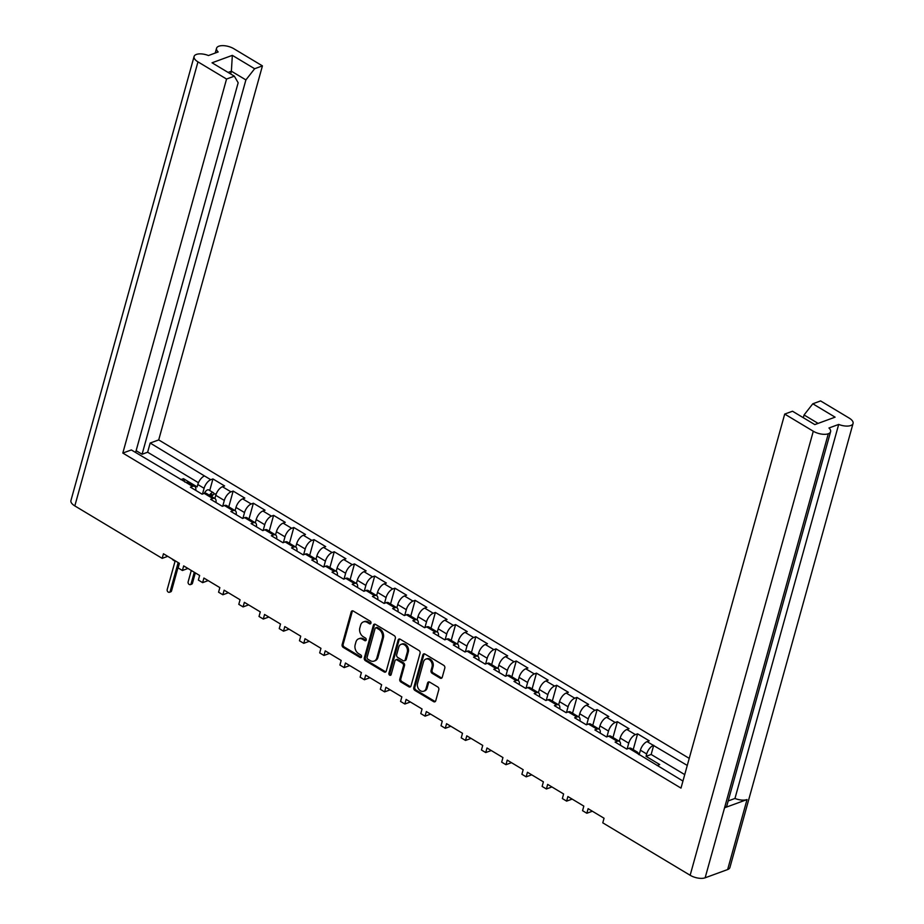 <?xml version="1.0" encoding="UTF-8"?>
<svg xmlns="http://www.w3.org/2000/svg" width="924" height="924" viewBox="0 0 924 924"><rect width="100%" height="100%" fill="white"/><g stroke="black" fill="none" stroke-linecap="round" stroke-linejoin="round"><path stroke-width="1.39" d="M370.951 623.134A1.478 1.12 -110.1 0 0 370.189 621.194L353.291 611.053A2.102 1.605 -110.1 0 0 351.201 611.919L342.134 644.606A2.102 1.605 -110.1 0 0 343.22 647.378L360.117 657.518A1.478 1.12 -110.1 0 0 360.822 654.977L358.639 653.661A6.734 5.117 -110.1 0 1 355.163 644.802L355.913 642.076A6.734 5.117 -110.1 0 1 358.685 638.807A6.734 5.117 -110.1 0 1 362.612 639.316L364.807 640.632A1.478 1.12 -110.1 0 0 365.511 638.091L363.328 636.775A6.734 5.117 -110.1 0 1 359.84 627.904L360.603 625.19A6.734 5.117 -110.1 0 1 363.375 621.921A6.734 5.117 -110.1 0 1 367.302 622.429L369.484 623.746A1.478 1.12 -110.1 0 0 370.951 623.134M432.132 673.307L440.159 678.135A2.102 1.605 -110.1 0 0 442.25 677.269L444.802 668.098A2.102 1.605 -110.1 0 0 443.716 665.326L424.948 654.065A2.102 1.605 -110.1 0 0 422.846 654.92L413.79 687.618A2.102 1.605 -110.1 0 0 414.876 690.39L433.633 701.651A2.102 1.605 -110.1 0 0 435.735 700.785L438.808 689.708A2.102 1.605 -110.1 0 0 437.722 686.936L429.683 682.12A2.102 1.605 -110.1 0 0 427.593 682.986L426.068 688.472A5.636 4.285 -110.1 0 1 423.746 691.21A5.636 4.285 -110.1 0 1 418.895 689.373A5.636 4.285 -110.1 0 1 417.556 683.367L423.527 661.85A5.636 4.285 -110.1 0 1 425.849 659.112A5.636 4.285 -110.1 0 1 430.711 660.949A5.636 4.285 -110.1 0 1 432.039 666.955L431.046 670.535A2.102 1.605 -110.1 0 0 432.132 673.307L433.171 672.926L441.21 677.754A2.102 1.605 -110.1 0 0 441.868 677.973M602.783 822.834L690.147 875.271L813.293 431.231L784.707 414.079L680.988 788.103L122.823 453.06L226.553 79.037L197.967 61.873L74.821 505.913L162.185 558.362L163.467 553.765L179.406 563.34L178.136 567.925L182.409 570.501L183.68 565.904L199.63 575.479L198.36 580.064L202.633 582.64L203.904 578.043L219.854 587.618L218.572 592.203L222.857 594.767L224.128 590.182L240.067 599.757L238.796 604.342L243.081 606.906L244.352 602.321L260.291 611.896L259.02 616.481L263.294 619.045L264.564 614.46L280.515 624.035L279.244 628.62L283.518 631.184L284.788 626.599L300.739 636.174L299.457 640.759L303.742 643.323L305.012 638.738L320.951 648.313L319.681 652.898L323.966 655.462L325.236 650.877L341.175 660.441L339.905 665.037L344.178 667.602L345.461 663.016L361.399 672.58L360.129 677.176L364.403 679.741L365.673 675.155L381.624 684.719L380.353 689.316L384.627 691.88L385.897 687.294L401.848 696.858L400.566 701.443L404.851 704.019L406.121 699.433L422.06 708.997L420.79 713.582L425.063 716.158L426.345 711.561L442.284 721.136L441.014 725.721L445.287 728.297L446.558 723.7L462.508 733.275L461.238 737.86L465.511 740.436L466.782 735.839L482.732 745.414L481.45 749.999L485.735 752.563L487.006 747.978L502.945 757.553L501.674 762.138L505.959 764.702L507.23 760.117L523.169 769.692L521.898 774.277L526.172 776.841L527.442 772.256L543.393 781.831L542.122 786.416L546.396 788.981L547.666 784.395L563.617 793.97L562.346 798.555L566.62 801.12L567.89 796.534L583.829 806.109L582.559 810.694L586.844 813.259L588.114 808.673L604.053 818.237L602.783 822.834M386.267 671.101L395.333 638.415A2.102 1.605 -110.1 0 0 394.248 635.643L375.479 624.37A2.102 1.605 -110.1 0 0 373.388 625.236L364.322 657.923A2.102 1.605 -110.1 0 0 365.407 660.695L384.176 671.956A2.102 1.605 -110.1 0 0 386.267 671.101M400.207 639.223A2.102 1.605 -110.1 0 0 398.117 640.078L388.9 673.319A1.478 1.12 -110.1 0 0 391.129 674.647L394.952 660.845A2.102 1.605 -110.1 0 1 397.054 659.99L402.379 663.189A2.102 1.605 -110.1 0 1 403.465 665.961L399.792 679.209A2.102 1.605 -110.1 0 0 400.877 681.981L408.905 686.809A2.102 1.605 -110.1 0 0 411.007 685.943L420.062 653.256A2.102 1.605 -110.1 0 0 418.976 650.484L400.207 639.223M592.376 811.226L586.844 813.259M572.152 799.098L566.62 801.12M551.928 786.959L546.396 788.981M531.716 774.82L526.172 776.841M511.492 762.681L505.959 764.702M491.268 750.542L485.735 752.563M471.044 738.403L465.511 740.436M450.831 726.264L445.287 728.297M430.607 714.125L425.063 716.158M410.383 701.986L404.851 704.019M390.159 689.847L384.627 691.88M369.947 677.708L364.403 679.741M349.722 665.569L344.178 667.602M329.498 653.43L323.966 655.462M309.274 641.302L303.742 643.323M289.05 629.163L283.518 631.184M268.838 617.024L263.294 619.045M248.614 604.885L243.081 606.906M228.39 592.746L222.857 594.767M208.166 580.607L202.633 582.64M187.953 568.468L182.409 570.501M167.729 556.329L162.185 558.362M687.271 765.43L653.395 745.402A7.889 3.731 -59 0 0 646.684 753.972L646.038 756.34L659.713 764.552L657.079 765.511M689.235 758.373L158.709 439.916L262.428 65.881L233.853 48.729A10.984 4.886 15.5 0 0 218.861 46.2L218.838 46.212A10.984 4.886 15.5 0 0 216.551 48.256A10.984 4.886 15.5 0 0 218.18 51.963L208.454 55.532A10.984 4.886 15.5 0 0 196.385 54.435L196.362 54.447A10.984 4.886 15.5 0 0 194.086 56.491A10.984 4.886 15.5 0 0 197.967 61.873M180.838 479.648L183.472 478.678L197.147 486.89L197.805 484.523A7.889 3.731 121 0 1 204.504 475.952L150.173 443.035L158.709 439.916M209.725 490.517L212.936 478.932L210.787 479.718A7.889 3.731 -59 0 0 204.088 488.299L202.495 494.04M212.936 478.932L224.601 485.943L222.453 486.729L231.012 491.857L233.148 491.071L244.825 498.082L242.677 498.868L251.236 503.996L253.372 503.21L265.038 510.221L262.901 511.007L271.448 516.135L273.596 515.349L285.262 522.349L283.114 523.134L291.672 528.274L293.82 527.489L305.486 534.488L303.338 535.273L311.896 540.413L314.044 539.628L325.71 546.627L323.562 547.412L332.12 552.552L334.257 551.767L345.923 558.766L343.786 559.551L352.333 564.691L354.481 563.906L366.147 570.905L363.998 571.69L372.557 576.83L374.705 576.045L386.371 583.044L384.222 583.829L392.781 588.969L394.929 588.184L406.595 595.183L404.446 595.968L413.005 601.108L415.142 600.323L426.807 607.322L424.67 608.107L433.217 613.247L435.366 612.462L447.031 619.461L444.894 620.247L453.441 625.386L455.59 624.589L467.255 631.6L465.107 632.386L473.666 637.514L475.814 636.728L487.479 643.739L485.331 644.525L493.89 649.653L496.026 648.867L507.703 655.878L505.555 656.664L514.114 661.792L516.25 661.006L527.916 668.017L525.779 668.803L534.326 673.931L536.474 673.146L548.14 680.145L545.992 680.942L554.55 686.07L556.698 685.285L568.364 692.284L566.216 693.069L574.774 698.209L576.923 697.424L588.588 704.423L586.44 705.208L594.998 710.348L597.135 709.563L608.801 716.562L606.664 717.347L615.211 722.487L617.359 721.702L629.025 728.701L626.876 729.486L635.435 734.626L637.583 733.841L649.249 740.84L647.1 741.625L653.395 745.402M635.192 752.067L628.898 748.301A7.889 3.731 -59 0 1 631.069 748.336L637.364 752.113A7.889 3.731 -59 0 0 635.192 752.067L682.94 781.046M628.898 748.301L626.761 749.087L615.084 742.076L617.232 741.291A7.889 3.731 -59 0 1 619.403 741.337A7.889 3.731 -59 0 1 620.397 745.264M617.232 741.291L608.673 736.162L606.537 736.948L594.871 729.937L597.008 729.151A7.889 3.731 -59 0 1 599.191 729.198A7.889 3.731 -59 0 1 600.173 733.125M597.008 729.151L588.461 724.023L586.313 724.809L574.647 717.809L576.795 717.012A7.889 3.731 -59 0 1 578.967 717.059A7.889 3.731 -59 0 1 579.96 720.986M576.795 717.012L568.237 711.884L566.089 712.67L554.423 705.67L556.571 704.885A7.889 3.731 -59 0 1 558.743 704.92A7.889 3.731 -59 0 1 559.736 708.858M556.571 704.885L548.013 699.745L545.865 700.531L534.199 693.531L536.347 692.746A7.889 3.731 -59 0 1 538.519 692.781A7.889 3.731 -59 0 1 539.512 696.719M536.347 692.746L527.789 687.606L525.652 688.392L513.987 681.392L516.123 680.607A7.889 3.731 -59 0 1 518.295 680.641A7.889 3.731 -59 0 1 519.288 684.58M516.123 680.607L507.576 675.467L505.428 676.253L493.762 669.253L495.911 668.468A7.889 3.731 -59 0 1 498.082 668.502A7.889 3.731 -59 0 1 499.076 672.441M495.911 668.468L487.352 663.328L485.204 664.113L473.538 657.114L475.687 656.329A7.889 3.731 -59 0 1 477.858 656.375A7.889 3.731 -59 0 1 478.851 660.302M475.687 656.329L467.128 651.189L464.98 651.974L453.314 644.975L455.463 644.19A7.889 3.731 -59 0 1 457.634 644.236A7.889 3.731 -59 0 1 458.627 648.163M455.463 644.19L446.904 639.05L444.767 639.835L433.102 632.836L435.239 632.051A7.889 3.731 -59 0 1 437.41 632.097A7.889 3.731 -59 0 1 438.403 636.024M435.239 632.051L426.692 626.911L424.543 627.696L412.878 620.697L415.015 619.912A7.889 3.731 -59 0 1 417.198 619.958A7.889 3.731 -59 0 1 418.191 623.885M415.015 619.912L406.468 614.772L404.319 615.557L392.654 608.558L394.802 607.773A7.889 3.731 -59 0 1 396.974 607.819A7.889 3.731 -59 0 1 397.967 611.746M394.802 607.773L386.244 602.644L384.095 603.43L372.43 596.419L374.578 595.634A7.889 3.731 -59 0 1 376.749 595.68A7.889 3.731 -59 0 1 377.743 599.607M374.578 595.634L366.019 590.505L363.883 591.291L352.206 584.28L354.354 583.494A7.889 3.731 -59 0 1 356.525 583.541A7.889 3.731 -59 0 1 357.519 587.468M354.354 583.494L345.795 578.366L343.659 579.152L331.993 572.141L334.13 571.355A7.889 3.731 -59 0 1 336.313 571.402A7.889 3.731 -59 0 1 337.295 575.329M334.13 571.355L325.583 566.227L323.435 567.013L311.769 560.002L313.917 559.216A7.889 3.731 -59 0 1 316.089 559.263A7.889 3.731 -59 0 1 317.082 563.19M313.917 559.216L305.359 554.088L303.211 554.874L291.545 547.874L293.693 547.089A7.889 3.731 -59 0 1 295.865 547.124A7.889 3.731 -59 0 1 296.858 551.062M293.693 547.089L285.135 541.949L282.987 542.735L271.321 535.735L273.469 534.95A7.889 3.731 -59 0 1 275.641 534.984A7.889 3.731 -59 0 1 276.634 538.923M273.469 534.95L264.911 529.81L262.774 530.595L251.109 523.596L253.245 522.811A7.889 3.731 -59 0 1 255.417 522.845A7.889 3.731 -59 0 1 256.41 526.784M253.245 522.811L244.698 517.671L242.55 518.456L230.885 511.457L233.033 510.672A7.889 3.731 -59 0 1 235.204 510.706A7.889 3.731 -59 0 1 236.198 514.645M233.033 510.672L224.474 505.532L222.326 506.317L210.66 499.318L212.809 498.533A7.889 3.731 -59 0 1 214.98 498.579A7.889 3.731 -59 0 1 215.973 502.506M212.809 498.533L204.25 493.393L202.102 494.178L190.436 487.179L192.585 486.394A7.889 3.731 -59 0 1 194.756 486.44A7.889 3.731 -59 0 1 195.749 490.367M122.823 453.06L131.347 449.942L186.302 482.617A7.889 3.731 121 0 1 188.473 482.663L194.756 486.44M818.098 423.388L804.065 414.968L812.797 403.788L835.1 417.163L814.806 424.601L792.503 411.226L784.707 414.079M813.293 431.231A10.984 4.886 15.5 0 0 828.285 433.76L828.308 433.749A10.984 4.886 15.5 0 0 830.595 431.704A10.984 4.886 15.5 0 0 828.967 427.997L838.692 424.428A10.984 4.886 15.5 0 0 850.75 425.525L850.773 425.514A10.984 4.886 15.5 0 0 853.06 423.469A10.984 4.886 15.5 0 0 849.179 418.087L820.593 400.924L812.797 403.788M804.065 414.968L803.303 417.706M646.684 753.972L640.401 750.196L639.142 754.746M637.364 752.113A7.889 3.731 -59 0 1 638.449 754.331M640.401 750.196A7.889 3.731 -59 0 1 647.1 741.625M183.472 478.678L184.777 482.005M226.553 79.037L234.338 76.172L238.161 82.756L135.62 452.506M234.338 76.172L212.046 62.797L232.34 55.359L254.643 68.734L262.428 65.881M254.643 68.734L245.9 79.914L142.088 454.25L136.128 450.669M150.173 443.035L147.632 452.217L142.088 454.25M635.435 734.626A7.889 3.731 -59 0 0 628.736 743.196L627.142 748.937M628.736 743.196L620.177 738.057L619.288 741.267M608.673 736.162A7.889 3.731 -59 0 1 610.856 736.197L619.403 741.337M620.177 738.057A7.889 3.731 -59 0 1 626.876 729.486M615.211 722.487A7.889 3.731 -59 0 0 608.512 731.057L606.918 736.798M608.512 731.057L599.965 725.918L599.075 729.128M588.461 724.023A7.889 3.731 -59 0 1 590.632 724.058L599.191 729.198M599.965 725.918A7.889 3.731 -59 0 1 606.664 717.347M594.998 710.348A7.889 3.731 -59 0 0 588.299 718.918L586.705 724.67M588.299 718.918L579.741 713.79L578.851 716.989M568.237 711.884A7.889 3.731 -59 0 1 570.408 711.93L578.967 717.059M579.741 713.79A7.889 3.731 -59 0 1 586.44 705.208M574.774 698.209A7.889 3.731 -59 0 0 568.075 706.779L566.481 712.531M568.075 706.779L559.517 701.651L558.627 704.85M548.013 699.745A7.889 3.731 -59 0 1 550.184 699.791L558.743 704.92M559.517 701.651A7.889 3.731 -59 0 1 566.216 693.069M554.55 686.07A7.889 3.731 -59 0 0 547.851 694.64L546.257 700.392M547.851 694.64L539.293 689.512L538.403 692.711M527.789 687.606A7.889 3.731 -59 0 1 529.972 687.652L538.519 692.781M539.293 689.512A7.889 3.731 -59 0 1 545.992 680.942M534.326 673.931A7.889 3.731 -59 0 0 527.627 682.501L526.033 688.253M527.627 682.501L519.08 677.373L518.191 680.572M507.576 675.467A7.889 3.731 -59 0 1 509.748 675.513L518.295 680.641M519.08 677.373A7.889 3.731 -59 0 1 525.779 668.803M514.114 661.792A7.889 3.731 -59 0 0 507.403 670.362L505.821 676.114M507.403 670.362L498.856 665.234L497.967 668.433M487.352 663.328A7.889 3.731 -59 0 1 489.524 663.374L498.082 668.502M498.856 665.234A7.889 3.731 -59 0 1 505.555 656.664M493.89 649.653A7.889 3.731 -59 0 0 487.191 658.235L485.597 663.975M487.191 658.235L478.632 653.095L477.743 656.306M467.128 651.189A7.889 3.731 -59 0 1 469.3 651.235L477.858 656.375M478.632 653.095A7.889 3.731 -59 0 1 485.331 644.525M473.666 637.514A7.889 3.731 -59 0 0 466.966 646.095L465.373 651.836M466.966 646.095L458.408 640.956L457.519 644.167M446.904 639.05A7.889 3.731 -59 0 1 449.076 639.096L457.634 644.236M458.408 640.956A7.889 3.731 -59 0 1 465.107 632.386M453.441 625.386A7.889 3.731 -59 0 0 446.742 633.956L445.149 639.697M446.742 633.956L438.184 628.817L437.295 632.028M426.692 626.911A7.889 3.731 -59 0 1 428.863 626.957L437.41 632.097M438.184 628.817A7.889 3.731 -59 0 1 444.894 620.247M433.217 613.247A7.889 3.731 -59 0 0 426.518 621.817L424.924 627.558M426.518 621.817L417.971 616.678L417.082 619.889M406.468 614.772A7.889 3.731 -59 0 1 408.639 614.818L417.198 619.958M417.971 616.678A7.889 3.731 -59 0 1 424.67 608.107M413.005 601.108A7.889 3.731 -59 0 0 406.306 609.678L404.712 615.419M406.306 609.678L397.747 604.539L396.858 607.749M386.244 602.644A7.889 3.731 -59 0 1 388.415 602.679L396.974 607.819M397.747 604.539A7.889 3.731 -59 0 1 404.446 595.968M392.781 588.969A7.889 3.731 -59 0 0 386.082 597.539L384.488 603.28M386.082 597.539L377.523 592.399L376.634 595.61M366.019 590.505A7.889 3.731 -59 0 1 368.191 590.54L376.749 595.68M377.523 592.399A7.889 3.731 -59 0 1 384.222 583.829M372.557 576.83A7.889 3.731 -59 0 0 365.858 585.4L364.264 591.141M365.858 585.4L357.299 580.26L356.41 583.471M345.795 578.366A7.889 3.731 -59 0 1 347.978 578.401L356.525 583.541M357.299 580.26A7.889 3.731 -59 0 1 363.998 571.69M352.333 564.691A7.889 3.731 -59 0 0 345.634 573.261L344.04 579.002M345.634 573.261L337.087 568.121L336.197 571.332M325.583 566.227A7.889 3.731 -59 0 1 327.754 566.262L336.313 571.402M337.087 568.121A7.889 3.731 -59 0 1 343.786 559.551M332.12 552.552A7.889 3.731 -59 0 0 325.421 561.122L323.827 566.862M325.421 561.122L316.863 555.994L315.973 559.193M305.359 554.088A7.889 3.731 -59 0 1 307.53 554.134L316.089 559.263M316.863 555.994A7.889 3.731 -59 0 1 323.562 547.412M311.896 540.413A7.889 3.731 -59 0 0 305.197 548.983L303.603 554.735M305.197 548.983L296.639 543.855L295.749 547.054M285.135 541.949A7.889 3.731 -59 0 1 287.306 541.995L295.865 547.124M296.639 543.855A7.889 3.731 -59 0 1 303.338 535.273M291.672 528.274A7.889 3.731 -59 0 0 284.973 536.844L283.379 542.596M284.973 536.844L276.415 531.716L275.525 534.915M264.911 529.81A7.889 3.731 -59 0 1 267.094 529.856L275.641 534.984M276.415 531.716A7.889 3.731 -59 0 1 283.114 523.134M271.448 516.135A7.889 3.731 -59 0 0 264.749 524.705L263.155 530.457M264.749 524.705L256.191 519.577L255.301 522.776M244.698 517.671A7.889 3.731 -59 0 1 246.87 517.717L255.417 522.845M256.191 519.577A7.889 3.731 -59 0 1 262.901 511.007M251.236 503.996A7.889 3.731 -59 0 0 244.525 512.566L242.931 518.318M244.525 512.566L235.978 507.438L235.089 510.637M224.474 505.532A7.889 3.731 -59 0 1 226.646 505.578L235.204 510.706M235.978 507.438A7.889 3.731 -59 0 1 242.677 498.868M231.012 491.857A7.889 3.731 -59 0 0 224.313 500.438L222.719 506.179M224.313 500.438L215.754 495.299L214.865 498.51M204.25 493.393A7.889 3.731 -59 0 1 206.422 493.439L214.98 498.579M215.754 495.299A7.889 3.731 -59 0 1 222.453 486.729M853.06 423.469L729.914 867.509A10.984 4.886 -164.5 0 1 727.638 869.553L747.031 799.56A10.984 4.886 -164.5 0 1 734.961 798.463L728.193 800.946M830.595 431.704L726.865 805.74A10.984 4.886 -164.5 0 1 724.578 807.784L828.308 433.749L705.139 877.8L727.638 869.553M705.139 877.8A10.984 4.886 -164.5 0 1 690.147 875.271M74.821 505.913A10.984 4.886 -164.5 0 1 70.94 500.531L194.086 56.491M724.578 807.784L747.031 799.56M228.782 506.86L233.148 491.071M248.995 518.999L253.372 503.21M269.219 531.127L273.596 515.349M289.443 543.266L293.82 527.489M309.667 555.405L314.044 539.628M329.88 567.544L334.257 551.767M350.104 579.683L354.481 563.906M370.328 591.822L374.705 576.045M390.552 603.961L394.929 588.184M410.764 616.1L415.142 600.323M430.988 628.239L435.366 612.462M451.212 640.378L455.59 624.589M471.436 652.517L475.814 636.728M491.66 664.656L496.026 648.867M511.873 676.795L516.25 661.006M532.097 688.923L536.474 673.146M552.321 701.062L556.698 685.285M572.545 713.201L576.923 697.424M592.758 725.34L597.135 709.563M612.982 737.479L617.359 721.702M633.206 749.618L637.583 733.841M734.961 798.463L838.692 424.428M198.441 482.721L147.632 452.217M245.9 79.914L231.381 71.206L230.619 73.943M232.34 55.359L231.381 71.206L228.078 72.419M653.707 745.287L651.154 754.458L646.038 756.34M684.73 774.612L651.154 754.458M370.801 623.481A1.478 1.12 -110.1 0 1 370.536 623.354L368.353 622.048A6.734 5.117 -110.1 0 0 364.414 621.529L363.375 621.921M358.685 638.807L359.736 638.426A6.734 5.117 -110.1 0 1 363.663 638.934L365.846 640.251A1.478 1.12 -110.1 0 0 366.123 640.367M352.633 610.822A2.102 1.605 -110.1 0 0 352.252 611.538L343.185 644.224A2.102 1.605 -110.1 0 0 344.271 646.996L361.168 657.137A1.478 1.12 -110.1 0 0 361.434 657.253M374.821 624.15A2.102 1.605 -110.1 0 0 374.439 624.855L365.373 657.541A2.102 1.605 -110.1 0 0 366.458 660.314L385.227 671.575A2.102 1.605 -110.1 0 0 385.886 671.806M376.53 627.962A1.478 1.12 -110.1 0 0 375.063 628.574L367.105 657.264A1.478 1.12 -110.1 0 0 367.868 659.205L370.166 660.591A6.734 5.117 -110.1 0 0 374.104 661.099A6.734 5.117 -110.1 0 0 376.877 657.83L382.305 638.218A6.734 5.117 -110.1 0 0 378.828 629.348L376.53 627.962L377.57 627.581A1.478 1.12 -110.1 0 0 376.715 627.465L375.664 627.858M374.104 661.099L375.144 660.718A6.734 5.117 -110.1 0 0 377.916 657.449L376.877 657.83M377.57 627.581L379.88 628.967A6.734 5.117 -110.1 0 1 383.356 637.837L377.916 657.449M395.818 659.828L396.87 659.447A2.102 1.605 -110.1 0 1 398.094 659.609L403.43 662.797A2.102 1.605 -110.1 0 1 404.516 665.569L400.831 678.828A2.102 1.605 -110.1 0 0 401.917 681.6L409.956 686.416A2.102 1.605 -110.1 0 0 410.614 686.648M399.549 638.992A2.102 1.605 -110.1 0 0 399.168 639.697L389.951 672.926A1.478 1.12 -110.1 0 0 390.979 674.994M407.276 652.194A5.636 4.285 -110.1 0 0 405.948 646.199A5.636 4.285 -110.1 0 0 401.085 644.363A5.636 4.285 -110.1 0 0 398.775 647.089L396.673 654.677A2.102 1.605 -110.1 0 0 397.759 657.449L403.083 660.648A2.102 1.605 -110.1 0 0 405.174 659.782L407.276 652.194L408.327 651.813A5.636 4.285 -110.1 0 0 406.999 645.818A5.636 4.285 -110.1 0 0 402.136 643.97L401.085 644.363M404.308 660.799L405.359 660.417A2.102 1.605 -110.1 0 0 406.225 659.401L405.174 659.782M408.327 651.813L406.225 659.401M425.849 659.112L426.888 658.731A5.636 4.285 -110.1 0 1 431.751 660.568A5.636 4.285 -110.1 0 1 433.079 666.574L432.086 670.154A2.102 1.605 -110.1 0 0 433.171 672.926M423.746 691.21L424.797 690.829A5.636 4.285 -110.1 0 0 427.119 688.091L426.068 688.472M429.025 681.889A2.102 1.605 -110.1 0 0 428.644 682.593L427.119 688.091M424.289 653.834A2.102 1.605 -110.1 0 0 423.897 654.539L414.83 687.237A2.102 1.605 -110.1 0 0 415.916 689.997L434.684 701.27A2.102 1.605 -110.1 0 0 435.343 701.501M211.677 496.592A4.285 2.033 -59 0 1 215.581 494.04L216.066 494.328M191.291 570.478L188.126 581.912A1.975 1.502 -110.1 0 0 191.106 583.702L194.283 572.268M210.383 495.807A2.056 0.97 -59 0 1 212.231 494.629A2.056 0.97 -59 0 1 212.508 495.46M209.471 495.276A4.285 2.033 -59 0 1 213.375 492.711A4.285 2.033 -59 0 1 213.975 494.213M204.32 493.37A4.285 2.033 -59 0 1 208.708 489.916L213.375 492.711M195.322 572.892L192.469 583.206A1.975 1.502 69.9 0 1 191.649 584.164L190.298 584.661M172.141 558.985A3.43 2.61 -110.1 0 0 173.377 560.221L175.063 561.238L167.198 589.581A1.975 1.502 -110.1 0 0 170.178 591.372L178.043 563.028L179.291 563.779M179.094 563.652L171.541 590.875A1.975 1.502 69.9 0 1 170.732 591.834L169.369 592.33M204.504 475.952L210.787 479.718M192.585 486.394L186.302 482.617M204.088 488.299L197.805 484.523M368.353 622.048L367.302 622.429M365.846 640.251L364.807 640.632M363.663 638.934L362.612 639.316M361.168 657.137L360.117 657.518M344.271 646.996L343.22 647.378M343.185 644.224L342.134 644.606M352.252 611.538L351.201 611.919M370.536 623.354L369.484 623.746M385.227 671.575L384.176 671.956M366.458 660.314L365.407 660.695M365.373 657.541L364.322 657.923M374.439 624.855L373.388 625.236M383.356 637.837L382.305 638.218M379.88 628.967L378.828 629.348M409.956 686.416L408.905 686.809M401.917 681.6L400.877 681.981M400.831 678.828L399.792 679.209M404.516 665.569L403.465 665.961M403.43 662.797L402.379 663.189M398.094 659.609L397.054 659.99M389.951 672.926L388.9 673.319M399.168 639.697L398.117 640.078M441.21 677.754L440.159 678.135M432.086 670.154L431.046 670.535M433.079 666.574L432.039 666.955M428.644 682.593L427.593 682.986M434.684 701.27L433.633 701.651M415.916 689.997L414.876 690.39M414.83 687.237L413.79 687.618M423.897 654.539L422.846 654.92M210.984 495.068L212.22 495.807M192.469 583.206L191.106 583.702M170.178 591.372L171.541 590.875M216.551 48.256L215.223 53.049"/></g></svg>
